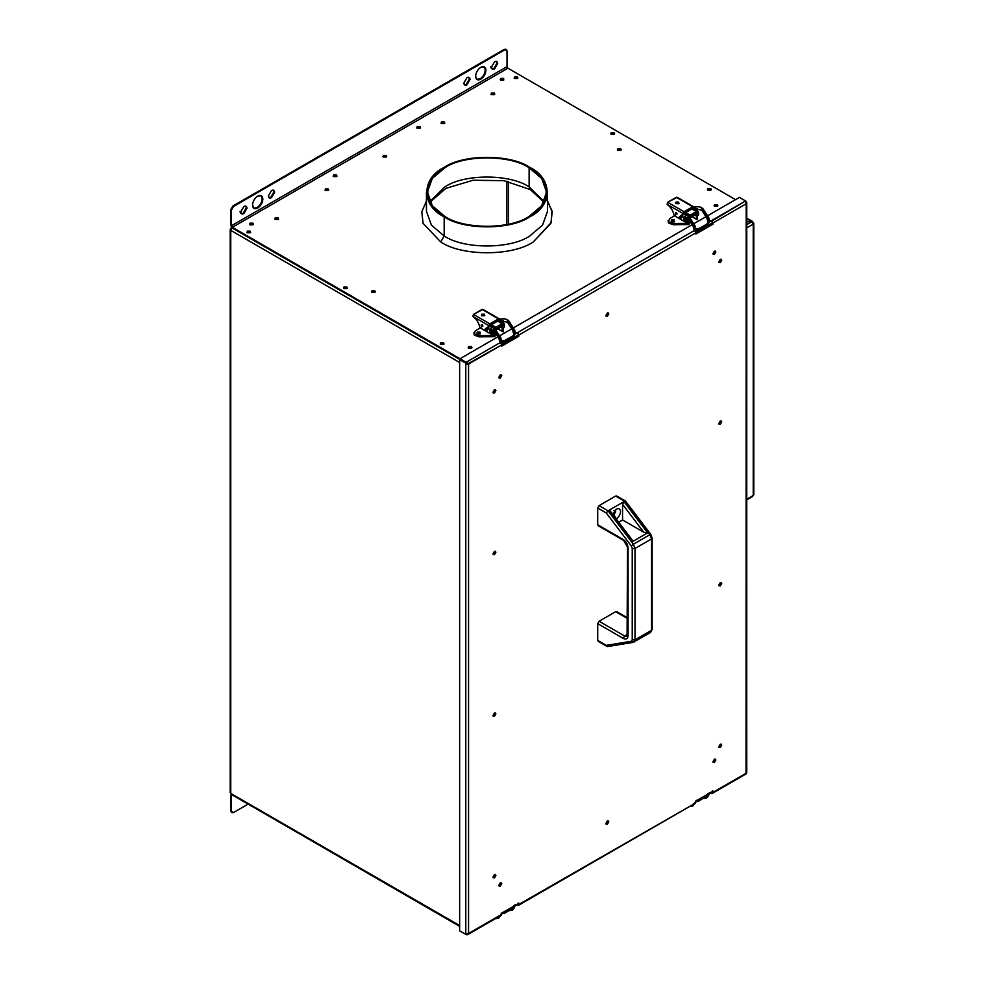 <?xml version="1.0" encoding="UTF-8"?>
<svg xmlns="http://www.w3.org/2000/svg" width="984" height="984" viewBox="0 0 984 984"><rect width="100%" height="100%" fill="white"/><g stroke="black" fill="none" stroke-linecap="round" stroke-linejoin="round"><path stroke-width="1.48" d="M506.883 224.524L506.883 181.204L506.883 224.524M508.543 224.167L508.543 181.548L508.543 224.167M506.022 49.471L504.263 49.348L232.839 206.05L230.76 209.641L230.76 225.348L232.347 228.103L233.036 227.698L232.347 228.103L459.922 359.492L232.212 228.017L230.76 230.379L230.76 228.78L232.15 227.98L230.92 228.153L232.052 227.87M231.092 227.944L231.707 227.575M230.76 791.812L230.76 228.78L230.76 230.379L459.639 362.518L230.76 230.379L230.76 793.411L459.639 925.55L231.449 794.408M231.092 794.248L459.639 926.215M230.76 230.379L230.76 228.78M440.475 344.338L443.55 344.216L443.55 343.576L440.647 343.576L443.55 343.576L443.55 344.216L440.475 344.338M247.082 232.691L250.17 232.568L250.17 231.929L246.787 232.372L250.17 231.929L250.354 232.691L247.082 232.691M250.649 232.372L250.17 231.129L247.267 231.129L247.267 232.802L250.17 232.802L250.17 231.129L250.649 232.372L246.787 232.372M347.044 288.509L343.773 288.509M444.03 344.019L443.55 342.776L440.647 342.776L440.647 344.449L443.55 344.449L443.55 342.776L444.03 344.019L440.168 344.019M333.416 176.468L336.503 176.345L336.503 175.706L333.121 176.148L336.503 175.706L336.676 176.468M336.983 176.148L336.503 174.906L333.601 174.906L333.601 176.579L336.503 176.579L336.503 174.906L336.983 176.148L333.121 176.148M500.561 79.975L503.636 79.852L503.636 79.212L500.253 79.655L503.636 79.212L503.82 79.975M514.374 78.376L517.449 78.253L517.449 77.613L514.546 77.613L517.449 77.613L517.449 78.253L514.374 78.376M611.064 134.193L614.139 134.082L614.139 133.443L610.756 133.873L614.139 133.443L614.323 134.193L611.064 134.193M614.619 133.873L614.139 132.643L611.236 132.643L611.236 134.316L614.139 134.316L614.139 132.643L614.619 133.873L610.756 133.873M711.014 190.023L707.754 190.023M517.928 78.056L517.449 76.814L514.546 76.814L514.546 78.499L517.449 78.499L517.449 76.814L517.928 78.056L514.066 78.056M249.85 224.709L252.937 224.598L252.937 223.958L249.555 224.389L252.937 223.958L253.109 224.709M253.417 224.389L252.937 223.159L250.034 223.159L250.034 224.832L252.937 224.832L252.937 223.159L253.417 224.389L249.555 224.389M468.79 77.281L469.38 79.052L466.268 84.44L466.969 84.833L470.069 79.446L469.159 77.441L466.969 77.65L463.858 83.037L464.768 85.055L466.969 84.833L466.268 84.44L469.38 79.052L468.79 77.281M476.785 79.384L480.081 78.855C483.206 76.666 484.94 73.677 485.272 69.876L484.079 66.752L485.272 69.876C484.94 73.677 483.206 76.666 480.081 78.855L480.782 79.249C483.907 77.072 485.629 74.071 485.961 70.282L484.436 66.924L480.782 67.293C477.658 69.47 475.924 72.459 475.592 76.26L477.117 79.618L480.782 79.249L476.428 79.212M490.795 66.691C490.991 68.745 492.025 69.335 493.894 68.486L497.006 63.099L496.416 61.34L497.006 63.099L493.894 68.486L494.595 68.88L497.695 63.505L496.785 61.488L494.595 61.709L491.483 67.084L492.394 69.101L494.595 68.88L492.074 68.855M240.084 211.437C240.28 213.479 241.314 214.082 243.196 213.233L246.308 207.845L245.705 206.074L246.308 207.845L243.196 213.233L243.884 213.626L246.996 208.239L246.086 206.234L243.884 206.456L240.773 211.831L241.683 213.848L243.884 213.626L241.363 213.602M253.7 208.178L257.008 207.649C260.133 205.459 261.855 202.47 262.187 198.67L260.994 195.545L262.187 198.67C261.855 202.47 260.133 205.459 257.008 207.649L257.697 208.042C260.822 205.865 262.543 202.876 262.876 199.075L261.363 195.718L257.697 196.087C254.573 198.264 252.851 201.253 252.519 205.053L254.032 208.411L257.697 208.042L253.343 208.005M273.331 190.133L273.933 191.892L270.821 197.28L271.51 197.673L274.622 192.298L273.712 190.281L271.51 190.502L268.398 195.877L269.308 197.895L271.51 197.673L268.989 197.649L270.821 197.28L273.933 191.892L273.331 190.133M490.93 94.206L494.312 93.763L494.312 92.963L491.41 92.963L491.41 94.648L494.312 94.648L494.312 92.963L494.792 94.206L490.93 94.206M491.41 92.963L491.41 94.648L491.41 92.963L494.312 92.963L494.312 94.648L494.312 92.963M416.687 127.895L420.07 127.465L420.07 126.665L417.167 126.665L417.167 128.338L420.07 128.338L420.07 126.665L420.549 127.895L416.687 127.895M417.167 126.665L417.167 128.338L417.167 126.665L420.07 126.665L420.07 128.338L420.07 126.665M617.325 150.023L620.707 149.593L620.707 148.793L617.804 148.793L617.804 150.466L620.707 150.466L620.707 148.793L621.187 150.023L617.325 150.023M617.804 148.793L617.804 150.466L617.804 148.793L620.707 148.793L620.707 150.466L620.707 148.793M714.015 205.853L717.398 205.41L717.398 204.611L714.495 204.611L714.495 206.296L717.398 206.296L717.398 204.611L717.877 205.853L714.015 205.853M714.495 204.611L714.495 206.296L714.495 204.611L717.398 204.611L717.398 206.296L717.398 204.611M611.236 132.643L611.236 134.316L611.236 132.643L614.139 132.643L614.139 134.316L614.139 132.643M514.546 76.814L514.546 78.499L514.546 76.814L517.449 76.814L517.449 78.499L517.449 76.814M440.93 123.148L444.313 122.717L444.313 121.918L441.41 121.918L441.41 123.59L444.313 123.59L444.313 121.918L444.793 123.148L440.93 123.148M441.41 121.918L441.41 123.59L441.41 121.918L444.313 121.918L444.313 123.59L444.313 121.918M444.178 235.951L431.423 225.127L426.441 211.24L431.423 225.127L444.178 235.951C463.439 249.296 510.536 249.296 529.81 235.951L542.565 225.127L547.547 211.24L542.565 225.127L529.81 235.951C510.536 249.296 463.439 249.296 444.178 235.951L444.178 216.812L444.178 235.951L440.721 241.941L444.178 235.951M547.547 200.896L552.184 211.892L550.905 223.343L533.266 241.941C512.443 256.344 461.545 256.344 440.721 241.941L423.083 223.343L421.804 211.892L426.441 200.896L421.804 211.892L423.083 223.343L440.721 241.941C461.545 256.344 512.443 256.344 533.266 241.941L551.163 222.618L551.987 210.797L546.575 199.592M529.81 167.378L542.565 178.215L547.547 192.089L542.565 205.976L529.81 216.812C510.536 230.158 463.439 230.158 444.178 216.812C463.439 230.158 510.536 230.158 529.81 216.812C552.91 205.693 552.91 178.498 529.81 167.378C510.536 154.033 463.439 154.033 444.178 167.378C421.078 178.498 421.078 205.693 444.178 216.812L431.423 205.976L426.441 192.089L431.423 178.215L444.178 167.378C463.439 154.033 510.536 154.033 529.81 167.378M429.762 201.671L444.866 186.911C463.821 173.787 510.167 173.787 529.121 186.911L529.121 167.772C510.167 154.648 463.821 154.648 444.866 167.772L432.308 178.436L427.413 192.089L432.308 205.754L444.866 216.418C463.821 229.543 510.167 229.543 529.121 216.418L541.667 205.754L546.575 192.089L541.667 178.436L529.121 167.772L529.121 186.911L530.339 189.592L529.121 186.911C510.167 173.787 463.821 173.787 444.866 186.911L429.762 201.671M544.226 201.671L529.121 186.911L544.226 201.671M707.447 189.703L710.829 189.26L710.829 188.461L707.926 188.461L707.926 190.146L710.829 190.146L710.829 188.461L711.309 189.703L707.447 189.703M707.926 188.461L707.926 190.146L707.926 188.461L710.829 188.461L710.829 190.146L710.829 188.461M324.904 190.146L328.287 189.703L328.287 188.903L325.384 188.903L325.384 190.576L328.287 190.576L328.287 188.903L328.767 190.146L324.904 190.146M325.384 188.903L325.384 190.576L325.384 188.903L328.287 188.903L328.287 190.576L328.287 188.903M247.267 231.129L247.267 232.802L247.267 231.129L250.17 231.129L250.17 232.802L250.17 231.129M343.478 288.189L346.86 287.758L346.86 286.959L343.957 286.959L343.957 288.632L346.86 288.632L346.86 286.959L347.34 288.189L343.478 288.189M343.957 286.959L343.957 288.632L343.957 286.959L346.86 286.959L346.86 288.632L346.86 286.959M440.647 342.776L440.647 344.449L440.647 342.776L443.55 342.776L443.55 344.449L443.55 342.776M468.138 347.807L471.521 347.364L471.521 346.565L468.618 346.565L468.618 348.238L471.521 348.238L471.521 346.565L472 347.807L468.138 347.807M468.618 346.565L468.618 348.238L468.618 346.565L471.521 346.565L471.521 348.238L471.521 346.565M371.448 291.977L374.83 291.547L374.83 290.747L371.927 290.747L371.927 292.42L374.83 292.42L374.83 290.747L375.31 291.977L371.448 291.977M371.927 290.747L371.927 292.42L371.927 290.747L374.83 290.747L374.83 292.42L374.83 290.747M333.601 174.906L333.601 176.579L333.601 174.906L336.503 174.906L336.503 176.579L336.503 174.906M250.034 223.159L250.034 224.832L250.034 223.159L252.937 223.159L252.937 224.832L252.937 223.159M712.49 222.839L695.885 232.433L712.49 222.839M518.285 334.966L501.668 344.56L518.285 334.966M465.371 361.841L466.969 364.597M735.552 199.629L507.916 68.204L232.347 227.304L507.916 68.204L507.018 66.654L231.449 225.754L232.347 227.304L460.266 358.889M529.121 167.772C551.852 178.719 551.852 205.472 529.121 216.418C510.167 229.543 463.821 229.543 444.866 216.418C422.136 205.472 422.136 178.719 444.866 167.772C463.821 154.648 510.167 154.648 529.121 167.772M710.829 190.146L707.926 190.146M328.287 190.576L325.384 190.576M250.17 232.802L247.267 232.802M346.86 288.632L343.957 288.632M443.55 344.449L440.647 344.449M471.521 348.238L468.618 348.238M374.83 292.42L371.927 292.42M336.503 176.579L333.601 176.579M252.937 224.832L250.034 224.832M278.14 217.772L278.14 219.444L275.237 219.444L275.237 217.772L278.14 217.772M386.232 155.374L386.232 157.046L383.329 157.046L383.329 155.374L386.232 155.374M494.312 94.648L491.41 94.648M420.07 128.338L417.167 128.338M503.636 78.412L503.636 80.085L500.733 80.085L500.733 78.412L503.636 78.412M620.707 150.466L617.804 150.466M717.398 206.296L714.495 206.296M614.139 134.316L611.236 134.316M517.449 78.499L514.546 78.499M444.313 123.59L441.41 123.59M278.62 219.014L274.757 219.014M480.081 334.043L477.191 334.043M674.298 221.917L671.395 221.917M386.712 156.604L382.85 156.604M507.018 50.934L507.018 66.654L507.018 50.934L504.952 49.741L506.416 49.594L507.018 50.934M507.018 66.654L231.449 225.754L231.449 210.035L231.449 225.754L230.76 225.348L230.76 209.641L231.449 210.035L230.76 209.641L232.839 206.05L233.528 206.456L232.839 206.05L504.263 49.348L506.329 50.541M233.528 206.456L504.952 49.741L233.528 206.456L231.449 210.035L233.528 206.456M464.448 84.809L466.268 84.44L464.448 84.809M466.969 84.833C465.088 85.682 464.054 85.091 463.858 83.037L466.969 77.65C468.839 76.801 469.872 77.404 470.069 79.446L466.969 84.833M480.782 79.249C477.658 80.676 475.924 79.679 475.592 76.26C475.924 72.459 477.658 69.47 480.782 67.293C483.907 65.867 485.629 66.863 485.961 70.282C485.629 74.071 483.907 77.072 480.782 79.249M494.595 68.88C492.713 69.741 491.68 69.138 491.483 67.084L494.595 61.709C496.465 60.848 497.498 61.451 497.695 63.505L494.595 68.88M243.884 213.626C242.015 214.475 240.969 213.885 240.773 211.831L243.884 206.456C245.754 205.595 246.799 206.197 246.996 208.239L243.884 213.626M257.697 208.042C254.573 209.469 252.851 208.473 252.519 205.053C252.851 201.253 254.573 198.264 257.697 196.087C260.822 194.66 262.543 195.656 262.876 199.075C262.543 202.876 260.822 205.865 257.697 208.042M271.51 197.673C269.641 198.534 268.595 197.932 268.398 195.877L271.51 190.502C273.38 189.641 274.425 190.244 274.622 192.298L271.51 197.673M671.186 221.363L671.469 219.973L671.469 221.56L674.224 221.56L674.224 219.973L671.469 219.973L671.469 221.166L674.507 221.363M674.224 221.56L674.224 219.973L674.224 221.56L671.469 221.56L671.469 219.973L671.469 221.56M695.294 214.426L694.261 212.63L695.294 214.426L689.071 218.017L695.294 214.426M691.838 216.578L696.328 219.174L696.328 212.79L696.328 219.174L697.361 219.764L697.361 212.187L691.838 209.002L685.627 212.593L684.593 214.389M690.116 216.382L690.116 217.452L690.116 216.382L696.328 212.79M668.493 221.781L669.526 218.694L668.493 221.781L673.068 223.503L673.068 224.696L673.068 223.503L668.493 221.781L668.099 220.687L668.493 222.987L673.068 224.696L689.071 224.549L690.116 220.342L689.071 224.549L689.071 223.356L687.373 222.372M689.071 222.163L687.841 221.449L689.071 222.163M673.068 223.503L689.071 223.356L673.068 223.503M683.019 220.699L681.481 220.17L680.448 218.374M675.258 215.385L669.526 218.694L675.258 215.385M671.469 219.973L674.224 219.973M692.871 209.604L696.328 211.597L690.116 215.176L689.071 216.972L690.116 215.176L685.627 212.593L690.116 215.176L696.328 211.597L697.361 212.187L697.459 216.406M696.328 211.597L697.361 212.187M689.071 219.174L689.071 224.549M697.607 209.949L697.422 208.485L697.607 209.949M695.614 206.997L693.08 206.468L695.614 206.997M681.801 217.378L680.965 218.116L681.801 217.353M680.965 218.116L681.826 217.612M675.676 203.454L675.959 202.064L675.959 203.663L678.714 203.663L678.714 202.064L675.959 202.064L675.959 203.257L678.997 203.454M678.714 203.663L678.714 202.064L678.714 203.663L675.959 203.663L675.959 202.064L675.959 203.663M677.164 213.922L676.303 212.433L675.258 213.024L676.131 214.524L676.992 214.02L676.131 212.532L675.258 213.024L676.303 212.433M676.131 214.524L676.992 214.02L676.131 214.524L675.258 213.024L676.131 212.532L675.258 213.024M688.222 215.939L684.064 212.925L683.031 213.528L667.152 204.352C670.867 207.095 673.191 210.822 674.114 215.558L685.799 222.298L688.898 220.502L688.898 218.116L687.865 218.706L687.865 221.105L687.865 218.706L688.898 218.116M686.832 214.524L685.799 215.127L686.832 214.524M687.791 218.03L687.865 218.706L687.791 218.03M677.496 197.489L676.316 197.292L667.681 202.273L684.064 211.732L683.031 213.528L685.799 215.127L683.031 213.528L692.699 207.944L697.213 211.658L692.699 207.944L693.732 207.341L696.5 208.94L695.467 209.543L696.5 208.94L698.579 212.532L696.5 208.94L693.732 207.341L692.699 207.944M697.361 216.382L697.361 212.052L697.533 213.134L698.579 212.532L697.533 213.134L697.533 215.521L698.579 214.918L698.579 212.532L698.579 214.918L696.5 216.123M692.699 206.751L684.064 211.732L692.699 206.751L676.316 197.292L693.732 207.341M675.959 202.064L678.714 202.064M667.152 204.352L683.031 213.528L684.064 211.732L667.681 202.273L667.164 204.008L667.681 202.273L677.201 197.329M676.131 212.532L676.992 214.02M685.627 220.81L687.349 219.813L684.938 220.404L683.892 218.608L685.356 216.689M687.349 219.813L685.627 216.812L683.892 217.808M685.627 216.812L684.938 218.017L685.971 219.813L684.938 220.404L685.971 219.813L684.938 218.017L683.892 218.608L684.938 220.404M707.201 217.858L701.58 209.74L702.158 210.059L701.58 209.74L702.391 208.62L708.541 217.562M708.492 218.054L709.329 221.154L707.988 221.449L709.329 221.154L708.492 218.054L707.152 218.35L708.492 218.054L702.97 208.94L701.58 209.74M695.553 228.632L694.679 226.037L693.339 226.332L687.767 217.71L688.579 216.603C685.602 214.401 683.105 214.008 681.1 215.422L680.94 216.64L682.158 217.058L682.318 215.84M695.823 228.915L694.975 225.68L689.058 216.542C687.582 214.66 685.085 214.18 681.568 215.102L680.94 216.64L681.568 215.102L679.464 216.714L679.058 218.214L680.928 218.263M681.1 215.422L679.378 217.882L680.608 218.3L682.158 217.058L680.94 216.64L681.1 215.422C683.105 214.008 685.602 214.401 688.579 216.603L694.729 225.533M696.02 228.878L696.943 230.158L698.554 229.235L696.943 230.158L696.02 228.878M708.554 223.454L707.754 222.101L708.554 223.454M702.391 208.62C699.415 206.419 696.93 206.037 694.913 207.452L694.753 208.669L694.913 207.452C696.93 206.037 699.415 206.419 702.391 208.62M695.516 229.137L694.175 229.432L696.943 230.158L695.516 230.846L696.487 230.65L694.175 229.432L695.516 229.137L694.679 226.037L688.579 216.603L687.767 217.71M693.388 225.828L694.679 226.037M679.55 216.665L679.378 217.882L679.55 216.665L679.378 217.882L680.608 218.3L680.768 217.083M680.977 218.239L680.005 217.772L680.977 218.239L680.891 217.058M682.158 217.058L680.608 218.3L682.539 216.787L687.865 218.079L693.093 226.185L693.917 229.284M476.982 333.49L477.252 332.088L477.252 333.687L480.02 333.687L480.02 332.088L477.252 332.088L477.252 333.293L480.29 333.49M480.02 333.687L480.02 332.088L480.02 333.687L477.252 333.687L477.252 332.088L477.252 333.687M501.077 326.553L500.044 324.757L501.077 326.553L494.866 330.144L501.077 326.553M497.633 328.705L502.123 331.3L502.123 324.917L502.123 331.3L503.156 331.891L503.156 324.314L497.633 321.128L491.41 324.72L490.376 326.516M495.899 328.508L495.899 329.578L495.899 328.508L502.123 324.917M474.276 333.908L475.321 330.821L474.276 333.908L478.851 335.63L478.851 336.823L478.851 335.63L474.276 333.908L473.894 332.813L474.276 335.101L478.851 336.823L494.866 336.676L495.899 332.469L494.866 336.676L494.866 335.483L493.156 334.498M494.866 334.289L493.636 333.576L494.866 334.289M478.851 335.63L494.866 335.483L478.851 335.63M488.814 332.826L487.264 332.297L486.231 330.501M481.053 327.512L475.321 330.821L481.053 327.512M477.252 332.088L480.02 332.088M498.667 321.731L502.123 323.724L495.899 327.303L494.866 329.099L495.899 327.303L491.41 324.72L495.899 327.303L502.123 323.724L503.156 324.314L503.242 328.533M502.123 323.724L503.156 324.314M494.866 331.3L494.866 336.676M503.39 322.076L503.205 320.612L503.39 322.076M501.397 319.123L498.863 318.595L501.397 319.123M482.947 326.048L482.086 324.56L481.053 325.151L481.914 326.651L482.775 326.147L481.914 326.651L482.775 326.147L481.914 324.659L482.775 326.147M481.471 315.581L481.742 314.191L481.742 315.79L484.509 315.79L484.509 314.191L481.742 314.191L481.742 315.384L484.78 315.581M484.509 315.79L484.509 314.191L484.509 315.79L481.742 315.79L481.742 314.191L481.742 315.79M494.005 328.066L489.86 325.052L488.827 325.655L472.935 316.479C476.65 319.222 478.974 322.949 479.909 327.684L491.582 334.425L494.694 332.629L494.694 330.243L493.661 330.833L493.661 333.232L493.661 330.833L494.694 330.243M492.627 326.651L491.582 327.254L492.627 326.651M493.587 330.157L493.661 330.833L493.587 330.157M483.292 309.616L482.099 309.419L473.464 314.4L489.86 323.859L488.827 325.655L491.582 327.254L488.827 325.655L498.494 320.071L502.996 323.785M503.328 327.647L504.362 327.045L504.362 324.659L503.328 325.249L503.328 327.647M502.295 321.067L501.25 321.67L502.295 321.067L504.362 324.659L502.295 321.067L499.528 319.468L502.295 321.067M503.144 324.179L503.328 325.249L504.362 324.659L504.362 327.045L502.295 328.25M498.494 318.877L489.86 323.859L498.494 318.877L482.099 309.419L499.528 319.468L498.494 320.071L499.528 319.468L498.494 318.877L499.528 319.468M481.742 314.191L484.509 314.191M472.935 316.479L488.827 325.655L489.86 323.859L473.464 314.4L472.96 316.135L473.464 314.4L482.984 309.456M502.295 325.852L503.156 324.499M487.584 329.48L486.748 330.243M481.914 326.651L481.053 325.151L482.086 324.56M481.914 324.659L481.053 325.151M503.156 325.36L504.189 324.757M491.41 332.936L493.144 331.94L490.721 332.531L489.688 330.735L491.139 328.816M493.144 331.94L491.41 328.939L489.688 329.935M491.41 328.939L490.721 330.144L491.754 331.94L490.721 332.531L491.754 331.94L490.721 330.144L489.688 330.735L490.721 332.531M512.984 329.984L507.375 321.866L507.941 322.186L508.187 320.747L514.324 329.677M514.288 330.181L515.112 333.281L513.771 333.576L515.112 333.281L514.288 330.181L512.947 330.476L514.288 330.181L508.753 321.067L507.375 321.866M501.348 340.759L500.475 338.164L499.134 338.459L493.562 329.837L494.374 328.73C491.397 326.528 488.9 326.134 486.883 327.549L486.723 328.767L487.941 329.185L488.113 327.967M501.606 341.042L500.77 337.807L494.854 328.668C493.378 326.786 490.868 326.307 487.363 327.229L486.723 328.767L487.363 327.229L485.247 328.841M486.883 327.549L485.173 330.009L486.391 330.427L487.941 329.185L486.723 328.767L486.883 327.549C488.9 326.134 491.397 326.528 494.374 328.73L500.512 337.66M501.803 341.005L502.738 342.284L504.337 341.362L502.738 342.284L501.803 341.005M514.349 335.581L513.55 334.228L514.349 335.581M508.187 320.747C505.21 318.545 502.713 318.164 500.696 319.579L500.536 320.796L500.696 319.579C502.713 318.164 505.21 318.545 508.187 320.747M500.548 319.689L501.176 319.259C504.202 318.447 506.698 318.927 508.666 320.698L514.583 329.824L515.407 332.924L514.275 335.95L502.529 342.727L500.721 342.776M501.299 341.263L499.958 341.559L502.283 342.776L499.958 341.559L501.299 341.263L500.475 338.164L494.374 328.73L493.562 329.837M499.171 337.955L500.475 338.164M485.333 328.791L485.173 330.009M487.941 329.185L486.391 330.427L486.551 329.209L486.391 330.427M513.55 334.228L513.771 333.576M486.92 329.935L486.231 330.341L486.92 329.935M241.08 800.164L242.544 801.013L241.08 800.164M459.639 926.35L232.47 795.047L230.76 795.244L232.347 794.322M232.839 812.144L230.76 810.951L230.76 795.244L231.781 794.654L230.76 795.244L230.76 810.951L231.449 811.345L231.449 795.638L231.449 811.345L230.76 810.951L231.757 812.415M233.528 812.55L232.064 812.686L231.449 811.345L233.528 812.55L248.03 804.174L233.528 812.55M232.347 795.121L231.449 795.638M495.309 918.699L498.617 918.158L500.475 915.87L499.134 915.624L500.475 915.87L498.617 918.158L495.506 918.589M500.512 914.825L500.475 915.87M515.161 904.702L515.112 905.747L513.771 905.501L515.112 905.747L515.161 904.702L514.324 906.854M508.986 910.704L512.43 910.188L514.288 907.9L512.947 907.654L514.288 907.9L512.43 910.188L509.183 910.581M514.288 907.9L515.112 905.747M689.526 806.572L692.834 806.031L694.679 803.744L693.339 803.497L694.679 803.744L692.834 806.031L689.722 806.462M694.729 802.698L694.679 803.744M709.366 792.575L709.329 793.621L707.988 793.375L709.329 793.621L709.366 792.575L708.541 794.728M703.191 798.577L706.647 798.061L708.492 795.773L707.152 795.527L708.492 795.773L706.647 798.061L703.4 798.454M708.492 795.773L709.329 793.621M721.001 420.758L720.288 424.301L721.739 421.792L720.288 420.955L718.849 423.464L720.288 424.301L721.001 420.758M721.739 421.792L720.288 420.955L721.739 421.792L720.288 424.301L718.849 423.464L720.288 424.301M721.001 259.124L719.747 262.359L720.288 262.679L721.739 260.157L720.288 259.321L718.849 261.83L720.288 262.679L719.033 262.543L721.001 259.124M721.739 260.157L720.288 259.321L721.739 260.157L720.288 262.679L718.849 261.83L720.288 262.679M608.087 312.764L607.374 316.307L608.825 313.798L607.374 312.949L605.923 315.47L607.374 316.307L606.107 316.184L608.087 312.764M608.825 313.798L607.374 312.949L608.825 313.798L607.374 316.307L605.923 315.47L607.374 316.307M501.028 374.56L499.774 377.794L500.327 378.114L501.778 375.593L500.327 374.756L498.876 377.266L500.327 378.114L499.06 377.991L501.028 374.56M501.778 375.593L500.327 374.756L501.778 375.593L500.327 378.114L498.876 377.266L500.327 378.114M608.087 820.767L607.374 824.309L608.825 821.8L607.374 820.964L605.923 823.473L607.374 824.309L606.107 824.186L608.087 820.767M608.825 821.8L607.374 820.964L608.825 821.8L607.374 824.309L605.923 823.473L607.374 824.309M501.028 882.574L499.774 885.797L500.327 886.117L501.778 883.607L500.327 882.759L498.876 885.28L500.327 886.117L499.06 885.994L501.028 882.574M501.778 883.607L500.327 882.759L501.778 883.607L500.327 886.117L498.876 885.28L500.327 886.117M721.001 582.38L719.747 585.603L720.288 585.923L721.739 583.414L720.288 582.577L718.849 585.086L720.288 585.923L719.033 585.8L721.001 582.38M721.739 583.414L720.288 582.577L721.739 583.414L720.288 585.923L718.849 585.086L720.288 585.923M721.001 744.002L719.747 747.237L721.739 745.036L720.288 744.199L718.849 746.708L720.288 747.545L719.033 747.422L721.001 744.002M721.739 745.036L720.288 744.199L721.739 745.036L720.288 747.545L718.849 746.708L720.288 747.545M495.161 389.516L493.894 392.739L494.448 393.059L495.899 390.55L494.448 389.713L492.996 392.222L494.448 393.059L493.193 392.936L495.161 389.516M495.899 390.55L494.448 389.713L495.899 390.55L494.448 393.059L492.996 392.222L494.448 393.059M495.161 551.138L493.894 554.373L494.448 554.693L495.899 552.172L494.448 551.335L492.996 553.844L494.448 554.693L493.193 554.57L495.161 551.138M495.899 552.172L494.448 551.335L495.899 552.172L494.448 554.693L492.996 553.844L494.448 554.693M495.161 712.773L493.894 715.995L494.448 716.315L495.899 713.806L494.448 712.969L492.996 715.479L494.448 716.315L493.193 716.192L495.161 712.773M495.899 713.806L494.448 712.969L495.899 713.806L494.448 716.315L492.996 715.479L494.448 716.315M695.085 228.657L694.618 230.367L517.363 332.703L518.826 335.04L695.909 232.802L694.618 230.367L695.085 228.657L698.603 228.62L708.554 223.516L708.628 220.847L708.554 222.876L698.603 229.26L708.554 223.516L698.603 229.26L698.603 228.62L695.085 228.657M694.347 229.702L694.618 230.367L517.363 332.703L514.177 333.121L514.349 335.003L504.398 341.387L514.349 335.003L504.398 340.747L500.881 340.784L500.413 342.493L466.416 362.124L468.556 364.068L501.705 344.929L500.413 342.493L500.881 340.784L504.398 340.747L504.398 341.387L500.881 341.423L504.398 341.387L514.349 335.642M746.032 773.891L746.192 203.774L713.043 222.913L713.043 224.118L695.909 234.007L713.043 224.118L711.58 220.576L745.577 200.945L746.758 202.347L746.192 203.774L745.577 200.945L711.58 221.215L707.939 222.2L708.935 221.326L712.109 221.572L711.58 220.576L713.043 222.913L746.192 203.774L746.733 772.723M707.877 221.88L708.554 222.876M500.13 341.817L500.413 342.493L466.416 362.124L468.556 364.068L460.266 358.57L466.416 362.752L460.266 358.57L498.31 336.602L460.266 358.57L466.416 362.752M746.192 201.302L746.192 202.298L746.192 201.302M746.758 202.729L746.758 772.784M712.49 223.798L695.356 233.688L712.49 223.798M500.02 335.618L512.123 328.631L500.02 335.618M513.832 327.647L692.527 224.475L513.832 327.647M694.224 223.491L706.34 216.505L694.224 223.491M708.037 215.521L739.427 197.403L708.037 215.521M711.58 220.576L708.628 220.847L711.58 220.576M745.577 200.945L739.427 197.403M695.085 229.297L698.603 229.26L695.085 229.297L694.618 231.006M695.909 234.007L695.909 232.802L518.826 335.04L518.826 336.245L501.705 346.134L518.826 336.245L517.891 333.035L513.734 334.326M500.881 341.423L500.413 343.133M518.285 335.925L501.151 345.814L518.285 335.925M518.826 903.263L501.705 913.152L518.826 903.263L518.199 905.428L517.363 905.305L518.826 904.456L518.199 905.428M698.603 801.222L708.554 794.838L698.603 801.222L695.344 801.136L698.603 801.222L697.312 800.213L698.603 800.582L708.554 794.838L698.603 801.222M713.043 791.136L695.909 801.025L713.043 791.136L713.043 792.329L746.192 773.19L712.404 793.301L709.661 793.079L711.58 793.178L710.854 792.403L712.49 792.009L711.58 792.538L712.404 793.301L712.49 790.816M707.914 794.088L708.554 794.838L707.914 794.088M712.637 793.227L746.216 773.83M713.043 792.329L712.404 793.301M460.266 931.171L466.416 934.726L468.556 933.484L466.416 934.726L460.266 931.171M501.705 914.345L468.556 933.484L501.705 914.345L501.705 913.152M501.299 915.243L467.634 934.665M514.349 907.605L504.398 913.349L501.139 913.25L504.398 913.349L503.107 912.34L504.398 913.349L514.349 907.605L504.398 912.709L514.349 906.965L513.709 906.215M518.826 904.456L695.282 803.19L517.363 905.305L515.456 905.206L512.43 910.188M516.637 904.53L518.826 903.816L517.904 904.726L518.285 902.943M501.705 346.134L501.705 344.929L468.003 363.748M719.033 424.178L719.747 423.981L719.033 424.178M713.154 254.376L715.134 250.957M713.154 762.379L715.134 758.959M493.193 877.814L495.161 874.395M695.909 802.218L695.909 801.025M468.556 364.068L468.556 933.484L468.556 364.068M718.849 423.464L720.288 420.955M718.849 261.83L720.288 259.321M605.923 315.47L607.374 312.949M714.421 254.499L712.969 253.663L714.421 251.154L715.872 251.99L714.421 254.499M498.876 377.266L500.327 374.756M714.421 762.502L712.969 761.665L714.421 759.156L715.872 759.992L714.421 762.502M605.923 823.473L607.374 820.964M498.876 885.28L500.327 882.759M718.849 585.086L720.288 582.577M718.849 746.708L720.288 744.199M492.996 392.222L494.448 389.713M492.996 553.844L494.448 551.335M492.996 715.479L494.448 712.969M494.448 877.937L492.996 877.101L494.448 874.591L495.899 875.428L494.448 877.937M468.015 364.105L465.789 363.194L465.789 934.357L468.556 933.484M459.639 930.815L465.789 934.357L465.789 363.194L459.639 359.652L459.639 930.815L459.639 359.652L466.342 362.875L466.342 363.613M752.502 496.526L753.24 495.506L752.366 496.551M746.77 221.646L752.502 221.486L753.24 222.519L753.24 224.118L746.77 227.857L753.24 224.118L753.24 495.506L746.77 499.245L753.24 495.506L753.24 493.906M752.637 496.489L746.77 499.897M746.77 221.806L751.714 221.806L746.77 221.806M746.77 224.66L751.714 221.806L746.77 224.66M753.24 222.519L753.24 224.118L753.24 222.519L751.714 221.646L753.24 222.519L753.24 224.118L751.714 221.806M751.714 221.646L746.77 218.78L751.714 221.646M752.637 221.523L746.77 218.128M753.24 495.506L753.24 224.118M613.93 510.573L615.701 511.594L613.93 514.644L616.218 518.9L612.651 513.894L613.93 514.644L615.701 511.594L614.877 510.339M616.353 509.183L612.577 514.115L616.353 509.183C618.875 508.027 620.264 508.839 620.535 511.594C620.264 508.839 618.875 508.027 616.353 509.183M610.141 511.508L631.273 539.367L610.141 511.508L608.063 510.819L633.413 544.201L631.285 545.911L633.413 544.201L608.063 510.819L606.279 512.971L631.285 545.911L632.232 548.482L635 548.482L651.58 538.912L649.981 534.632L624.643 501.237L608.752 510.413L632.454 541.643L632.515 540.388L609.871 510.548M616.353 518.826C618.875 517.067 620.264 514.657 620.535 511.594C620.264 514.657 618.875 517.067 616.353 518.826M622.564 519.982L622.564 504.337L623.954 501.643L622.564 504.337L622.564 519.982L643.708 532.196L622.564 504.337L643.708 532.196L622.564 519.982L618.715 522.209L622.564 519.982M647.656 532.873L643.708 532.196L647.656 532.873L623.954 501.643L647.656 532.873L632.454 541.643L647.656 532.873M633.413 544.201L649.981 534.632L633.413 544.201L635 548.482L633.413 544.201M617.042 496.858L624.643 501.237L615.664 496.059L599.084 505.628L608.063 510.819L599.084 505.628L597.706 508.027L606.279 512.971L608.063 510.819L624.643 501.237L649.981 534.632L651.58 538.912L635 548.482L635 639.821L633.413 642.257L631.285 641.285L632.232 639.821L635 639.821L635 548.482L632.232 548.482L632.232 639.821L631.285 641.285L633.991 642.06L635 639.821L632.232 639.821L632.232 548.482L631.285 545.911L606.279 512.971L597.706 508.027L597.706 524.767L599.084 525.567M608.063 646.39L606.279 645.356L631.285 641.285L606.279 645.356L608.063 646.39L606.968 646.414L598.112 641.297M617.042 612.491L627.521 618.542L615.664 611.691L599.084 621.261L624.643 636.021L623.253 638.407L597.706 623.659L623.253 638.407L624.643 636.021L599.084 621.261L597.706 623.659L597.706 640.412L606.279 645.356L599.084 641.199M624.643 636.021L627.521 634.36L624.643 636.021L627.079 636.267L624.643 636.021M628.087 635.615L628.087 547.891C627.78 544.349 626.168 541.557 623.253 539.527L597.706 524.767L623.253 539.527C626.168 541.557 627.78 544.349 628.087 547.891L628.087 635.615C627.78 638.813 626.168 639.735 623.253 638.407C626.168 639.735 627.78 638.813 628.087 635.615M624.643 501.237L625.615 501.803M649.981 534.632L651.58 537.313L651.58 630.252L651.58 538.912M635 639.821L651.58 630.252L635 639.821M649.981 632.687L651.58 630.252L650.559 632.491L632.983 642.417L607.645 646.537M230.195 792.612L230.195 229.579M547.547 211.24L547.547 192.089M543.967 202.163L530.339 189.592L504.005 180.687L473.07 180.232L445.887 188.362L430.02 202.163M426.441 211.24L426.441 192.089M505.727 49.2L506.416 49.594M694.987 215.09L690.411 217.735M697.066 211.523L692.576 208.928M697.619 209.285L697.619 210.478M693.437 206.677L677.386 197.415M684.397 216.701C683.253 218.62 683.499 220.01 685.135 220.859L686.844 220.92M694.483 207.784L695.38 207.132C698.406 206.32 700.903 206.8 702.871 208.571L708.788 217.698L709.624 220.81L708.48 223.823L696.746 230.613L694.938 230.65M696.045 209.026L701.678 210.109L706.906 218.202L707.73 221.302M680.694 217.144L680.608 218.3M500.782 327.217L496.194 329.861M502.849 323.65L498.359 321.055M503.414 321.411L503.414 322.604M499.22 318.804L483.181 309.542M502.947 322.518C504.534 323.367 504.767 324.745 503.685 326.676M490.192 328.828C489.036 330.747 489.282 332.137 490.93 332.973L492.64 333.047M486.477 330.366L488.335 328.914L493.648 330.206L498.876 338.312L499.712 341.411M501.84 321.153L507.461 322.235L512.689 330.329L513.525 333.428M486.723 330.39L487.609 329.874M231.363 812.292L232.064 812.686M498.617 918.158L500.745 915.563M501.557 913.435L502.529 912.402M692.834 806.031L694.95 803.436M695.774 801.308L696.746 800.275M706.647 798.061L709.661 793.079M712.244 792.551L713.043 792.083M518.433 905.354L695.504 803.116M518.039 904.677L518.826 904.21M753.806 494.706L753.806 223.319M598.112 525.665L623.659 540.413L627.521 547.104L627.079 636.267M625.492 501.077L616.636 495.961M625.59 501.163L650.793 534.373L652.146 538.113L652.146 629.452L650.559 632.491M627.521 617.878L616.636 611.605"/></g></svg>
